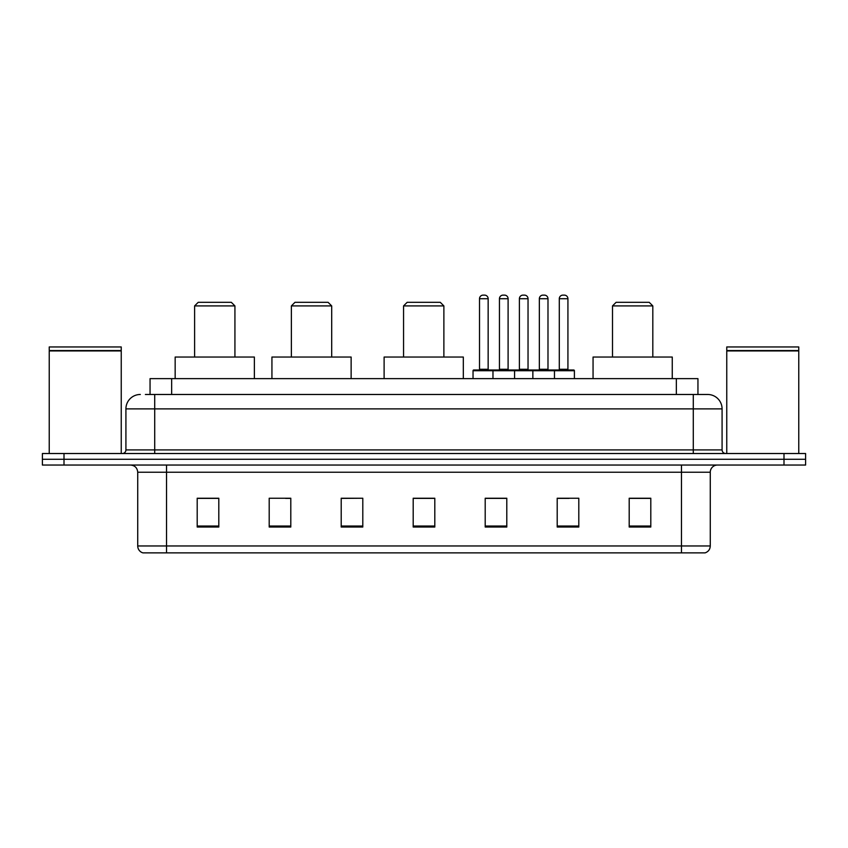 <?xml version="1.0" encoding="UTF-8"?>
<svg xmlns="http://www.w3.org/2000/svg" width="848" height="848" viewBox="0 0 848 848"><rect width="100%" height="100%" fill="white"/><g stroke="black" fill="none" stroke-linecap="round" stroke-linejoin="round"><path stroke-width="1.27" d="M145.368 394.479L154.718 394.479L145.368 394.479L150.054 394.479L150.054 378.643L697.946 378.643L697.946 394.479M140.323 394.479A14.395 14.395 0 0 0 125.917 408.884L125.917 449.917A3.604 3.604 0 0 1 122.324 453.521M722.083 408.884L154.718 408.884L154.718 394.479L707.677 394.479A14.395 14.395 0 0 1 722.083 408.884L722.083 449.917C722.295 452.111 723.492 453.309 725.676 453.521M64.003 453.521L42.4 453.521L42.4 459.277L64.003 459.277L42.4 459.277L42.4 465.043L64.003 465.043L64.003 459.277L783.997 459.277L64.003 459.277L64.003 453.521L783.997 453.521L783.997 459.277L805.6 459.277L783.997 459.277L783.997 465.043L64.003 465.043M783.997 465.043L805.6 465.043L805.6 453.521L783.997 453.521M707.465 394.479L702.632 394.479M710.274 545.964C710.073 549.419 708.345 551.719 705.091 552.875L681.474 552.875L681.474 545.964L710.274 545.964L710.274 472.241A7.197 7.197 0 0 1 717.472 465.043M681.474 552.875L142.909 552.875A7.197 7.197 0 0 1 137.726 545.964L137.726 472.241C137.302 467.863 134.906 465.467 130.528 465.043M650.798 527.032L650.798 498.232L629.195 498.232L629.195 527.032L650.798 527.032M578.802 527.032L578.802 498.232L557.2 498.232L557.2 527.032L578.802 527.032M506.797 527.032L506.797 498.232L485.204 498.232L485.204 527.032L506.797 527.032M218.805 527.032L218.805 498.232L197.202 498.232L197.202 527.032L218.805 527.032M290.8 527.032L290.8 498.232L269.198 498.232L269.198 527.032L290.8 527.032M362.796 527.032L362.796 498.232L341.203 498.232L341.203 527.032L362.796 527.032M434.801 527.032L434.801 498.232L413.199 498.232L413.199 527.032L434.801 527.032M668.372 552.875L166.526 552.875L166.526 545.964L681.474 545.964L681.474 472.241L137.726 472.241M558.207 498.38L569.008 498.38M362.796 498.232L341.203 498.38L362.796 498.232M285.617 498.38L290.8 498.38M498.38 498.38L489.232 498.38M434.801 498.38L413.199 498.38M218.805 498.38L197.202 498.38M506.797 498.38L485.204 498.38M650.798 498.38L629.195 498.38M49.237 350.924L121.243 350.924L49.237 350.924L49.237 453.521M121.243 350.924L121.243 453.521M120.882 350.563L49.597 350.563M121.243 350.203L121.243 346.959L49.237 346.959L49.237 350.203M194.605 305.916L234.928 305.916L231.324 302.323L198.209 302.323L194.605 305.916L194.605 357.04M234.928 305.916L234.928 357.04M254.368 378.643L254.368 357.04L175.165 357.04L175.165 378.643M291.373 305.916L331.695 305.916L328.091 302.323L294.977 302.323L291.373 305.916L291.373 357.04M331.695 305.916L331.695 357.04M351.136 378.643L351.136 357.04L271.932 357.04L271.932 378.643M403.553 305.916L443.875 305.916L440.271 302.323L407.157 302.323L403.553 305.916L403.553 357.04M443.875 305.916L443.875 357.04M463.315 378.643L463.315 357.04L384.112 357.04L384.112 378.643M612.5 305.916L652.812 305.916L649.218 302.323L616.093 302.323L612.5 305.916L612.5 357.04M652.812 305.916L652.812 357.04M672.252 378.643L672.252 357.04L593.059 357.04L593.059 378.643M726.757 350.924L798.763 350.924L726.757 350.924L726.757 453.521M798.763 350.924L798.763 453.521M798.403 350.563L727.118 350.563M798.763 350.203L798.763 346.959L726.757 346.959L726.757 350.203M553.532 370.004L573.693 370.004A0.721 0.721 0 0 1 574.403 370.724L492.974 370.724A0.721 0.721 0 0 1 493.695 370.004L513.856 370.004A0.721 0.721 0 0 1 514.577 370.724L514.577 378.643M508.1 298.719L499.451 298.719A3.604 3.604 0 0 1 503.055 295.125L504.496 295.125A3.604 3.604 0 0 1 508.1 298.719L508.1 369.283A0.721 0.721 0 0 0 508.821 370.004M499.451 298.719L499.451 369.283A0.721 0.721 0 0 1 498.741 370.004M493.695 370.004L473.756 370.004A0.721 0.721 0 0 0 473.036 370.724L492.974 370.724L492.974 378.643M532.862 378.643L532.862 370.724A0.721 0.721 0 0 1 533.583 370.004L553.744 370.004A0.721 0.721 0 0 1 554.465 370.724L554.465 378.643M547.988 298.719L539.349 298.719A3.604 3.604 0 0 1 542.943 295.125L544.384 295.125A3.604 3.604 0 0 1 547.988 298.719L547.988 369.283A0.721 0.721 0 0 0 548.709 370.004M539.349 298.719L539.349 369.283A0.721 0.721 0 0 1 538.628 370.004M494.628 370.724A0.721 0.721 0 0 0 493.907 370.004M479.512 298.719A3.604 3.604 0 0 1 483.116 295.125L484.547 295.125A3.604 3.604 0 0 1 488.151 298.719L479.512 298.719L479.512 369.283A0.721 0.721 0 0 1 478.791 370.004M488.151 298.719L488.151 369.283A0.721 0.721 0 0 0 488.872 370.004M473.036 370.724L473.036 378.643M534.516 370.724A0.721 0.721 0 0 0 533.795 370.004M513.644 370.004L533.583 370.004M519.4 298.719A3.604 3.604 0 0 1 523.004 295.125L524.435 295.125A3.604 3.604 0 0 1 528.039 298.719L519.4 298.719L519.4 369.283A0.721 0.721 0 0 1 518.679 370.004M528.039 298.719L528.039 369.283A0.721 0.721 0 0 0 528.76 370.004M559.288 298.719A3.604 3.604 0 0 1 562.892 295.125L564.323 295.125A3.604 3.604 0 0 1 567.927 298.719L559.288 298.719L559.288 369.283A0.721 0.721 0 0 1 558.567 370.004M567.927 298.719L567.927 369.283A0.721 0.721 0 0 0 568.648 370.004M574.403 370.724L574.403 378.643M171.656 394.479L171.656 378.643M676.344 394.479L676.344 378.643M154.718 453.521L154.718 408.884L125.917 408.884M125.917 449.917L722.083 449.917M693.282 394.479L693.282 453.521M681.474 465.043L681.474 472.241L710.274 472.241M137.726 545.964L166.526 545.964L166.526 465.043M434.801 526.036L413.199 526.036M362.796 526.036L341.203 526.036M290.8 526.036L269.198 526.036M218.805 526.036L197.202 526.036M506.797 526.036L485.204 526.036M578.802 526.036L557.2 526.036M650.798 526.036L629.195 526.036M499.451 369.283L508.1 369.283M539.349 369.283L547.988 369.283M479.512 369.283L488.151 369.283M519.4 369.283L528.039 369.283M559.288 369.283L567.927 369.283"/></g></svg>
